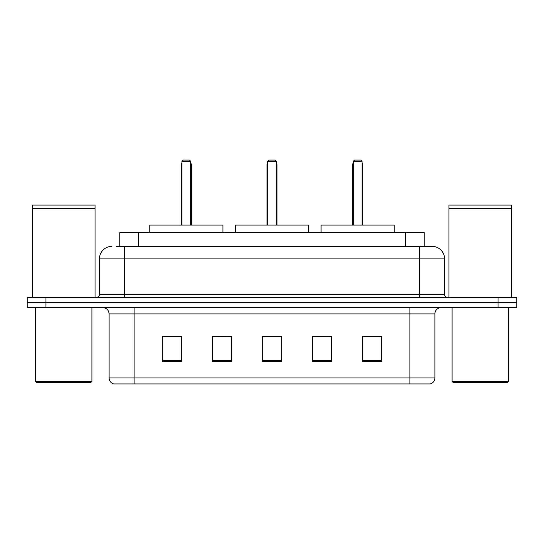 <?xml version="1.0" encoding="UTF-8"?>
<svg xmlns="http://www.w3.org/2000/svg" width="544" height="544" viewBox="0 0 544 544"><rect width="100%" height="100%" fill="white"/><g stroke="black" fill="none" stroke-linecap="round" stroke-linejoin="round"><path stroke-width="0.82" d="M116.307 246.364L124.433 246.364L116.307 246.364L119.755 246.364L119.755 232.608L424.245 232.608L424.245 246.364M111.928 246.364A12.505 12.505 0 0 0 99.423 258.869L99.423 294.508A3.128 3.128 0 0 1 96.295 297.636M432.072 246.364A12.505 12.505 0 0 1 444.577 258.869L124.433 258.869L124.433 246.364L431.882 246.364M444.577 258.869L444.577 294.508C444.768 296.412 445.808 297.452 447.705 297.636M45.961 297.636L27.2 297.636L27.2 302.641L45.961 302.641L27.2 302.641L27.2 307.639L45.961 307.639L45.961 302.641L498.039 302.641L45.961 302.641L45.961 297.636L498.039 297.636L498.039 302.641L516.8 302.641L498.039 302.641L498.039 307.639L45.961 307.639M498.039 307.639L516.8 307.639L516.8 297.636L498.039 297.636M434.887 377.924C434.717 380.922 433.214 382.922 430.386 383.928L409.877 383.928L409.877 377.924L434.887 377.924L434.887 313.895A6.256 6.256 0 0 1 441.143 307.639M409.877 383.928L113.614 383.928A6.256 6.256 0 0 1 109.113 377.924L109.113 313.895C108.739 310.094 106.658 308.013 102.857 307.639M381.426 361.481L381.426 336.464L362.664 336.464L362.664 361.481L381.426 361.481M331.405 361.481L331.405 336.464L312.644 336.464L312.644 361.481L331.405 361.481M181.336 361.481L181.336 336.464L162.574 336.464L162.574 361.481L181.336 361.481M231.356 361.481L231.356 336.464L212.595 336.464L212.595 361.481L231.356 361.481M281.377 361.481L281.377 336.464L262.623 336.464L262.623 361.481L281.377 361.481M231.356 336.464L212.595 336.593L231.356 336.464M331.405 336.464L312.644 336.593L331.405 336.464M281.377 336.593L262.623 336.593M181.336 336.593L162.574 336.593M381.426 336.593L362.664 336.593M90.664 382.677L36.89 382.677L35.639 381.426L91.916 381.426L90.664 382.677M35.639 307.639L35.639 381.426M91.916 307.639L91.916 381.426M32.518 208.536L95.044 208.536L32.518 208.536L32.518 297.636M95.044 208.536L95.044 297.636M94.731 208.223L32.83 208.223M95.044 207.91L95.044 205.095L32.518 205.095L32.518 207.91M222.918 232.608L222.918 225.1L149.756 225.1L149.756 232.608M181.961 161.323L183.212 160.072L189.462 160.072L190.713 161.323L181.961 161.323L181.961 225.1M190.713 161.323L190.713 225.1M191.338 225.1L191.338 165.077A5.005 5.005 0 0 0 190.713 162.656M181.336 225.1L181.336 165.077L181.961 165.077M507.11 382.677L453.336 382.677L452.084 381.426L508.361 381.426L507.11 382.677M452.084 307.639L452.084 381.426M508.361 307.639L508.361 381.426M448.956 208.536L511.482 208.536L448.956 208.536L448.956 297.636M511.482 208.536L511.482 297.636M511.17 208.223L449.269 208.223M511.482 207.91L511.482 205.095L448.956 205.095L448.956 207.91M308.577 232.608L308.577 225.1L235.423 225.1L235.423 232.608M267.621 161.323L268.872 160.072L275.128 160.072L276.379 161.323L267.621 161.323L267.621 225.1M276.379 161.323L276.379 225.1M277.005 225.1L277.005 165.077A5.005 5.005 0 0 0 276.379 162.656M266.995 225.1L266.995 165.077L267.621 165.077M394.244 232.608L394.244 225.1L321.082 225.1L321.082 232.608M353.287 161.323L354.538 160.072L360.788 160.072L362.039 161.323L353.287 161.323L353.287 225.1M362.039 161.323L362.039 225.1M362.664 225.1L362.664 165.077A5.005 5.005 0 0 0 362.039 162.656M352.662 225.1L352.662 165.077L353.287 165.077M138.509 246.364L138.509 232.608M405.491 246.364L405.491 232.608M124.433 297.636L124.433 258.869L99.423 258.869M99.423 294.508L444.577 294.508M419.567 246.364L419.567 297.636M409.877 307.639L409.877 313.895L109.113 313.895M434.887 313.895L409.877 313.895L409.877 377.924L134.123 377.924L134.123 383.928M109.113 377.924L134.123 377.924L134.123 307.639M281.377 360.611L262.623 360.611M231.356 360.611L212.595 360.611M181.336 360.611L162.574 360.611M331.405 360.611L312.644 360.611M381.426 360.611L362.664 360.611M190.713 165.077L191.338 165.077M276.379 165.077L277.005 165.077M362.039 165.077L362.664 165.077M181.961 162.656A5.005 5.005 0 0 0 181.336 165.077M267.621 162.656A5.005 5.005 0 0 0 266.995 165.077M353.287 162.656A5.005 5.005 0 0 0 352.662 165.077"/></g></svg>
